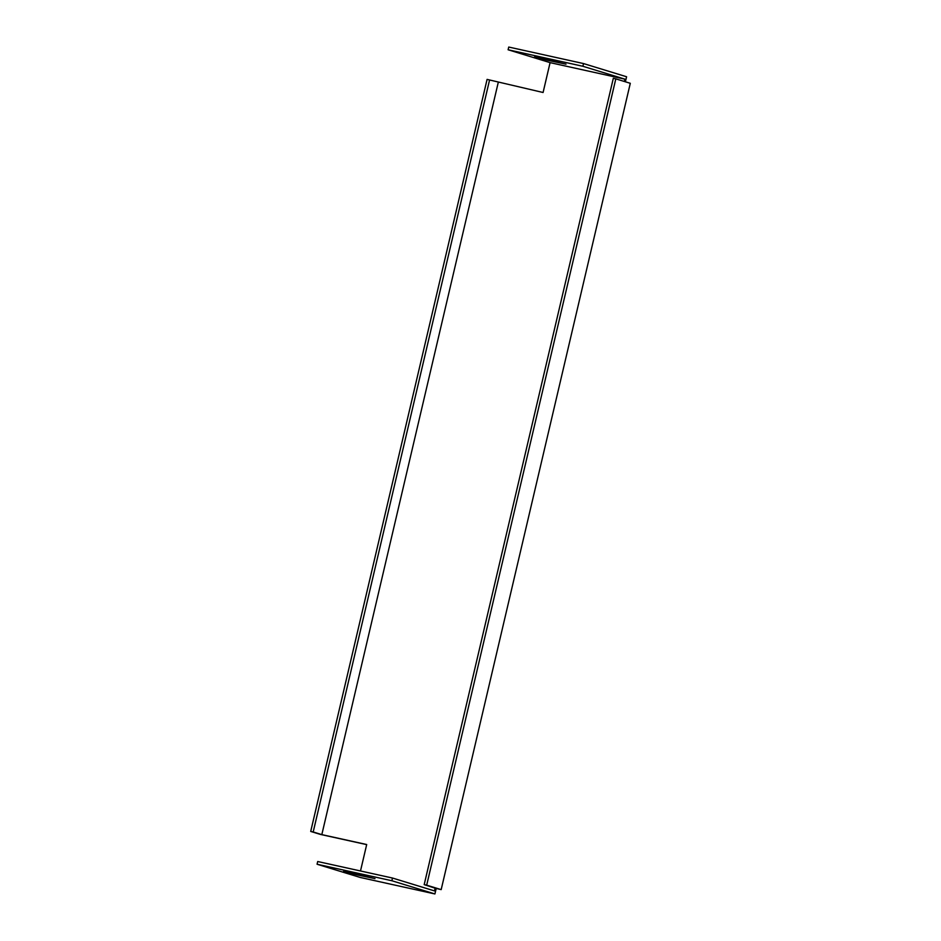 <?xml version="1.0" encoding="UTF-8"?>
<svg xmlns="http://www.w3.org/2000/svg" width="941" height="941" viewBox="0 0 941 941"><rect width="100%" height="100%" fill="white"/><g stroke="black" fill="none" stroke-linecap="round" stroke-linejoin="round"><path stroke-width="1.41" d="M624.33 81.467L624.871 79.15L550.085 62.635L543.086 92.5L487.085 79.397L310.706 831.432L320.41 834.408L366.672 844.618M625.4 81.796L626.588 76.762L583.526 63.565L508.74 47.05L508.105 49.767L550.085 62.635M436.189 888.516L434.918 893.95L360.132 877.435L317.07 864.238L317.705 861.521L392.491 878.035L434.471 890.904L435.107 888.186L441.176 889.621L630.294 83.302L615.814 78.856L613.32 78.303L424.191 884.622L426.685 885.175L615.814 78.856M317.07 864.238L391.856 880.741L434.918 893.95M356.804 874.812L343.524 871.425L349.252 872.495L375 878.635L356.804 874.812L356.945 874.201M435.107 888.186L424.191 884.622M498.212 82.596L321.822 834.62L366.696 844.524L360.497 870.966M441.176 889.621L426.685 885.175M508.105 49.767L582.879 66.27L624.871 79.15M547.838 60.342L534.547 56.954L540.287 58.024L566.023 64.164L547.838 60.342L547.98 59.73M489.579 79.95L313.2 831.973L321.822 834.62M313.2 831.973L310.706 831.432M392.491 878.035L391.856 880.741M582.879 66.27L583.526 63.565"/></g></svg>
